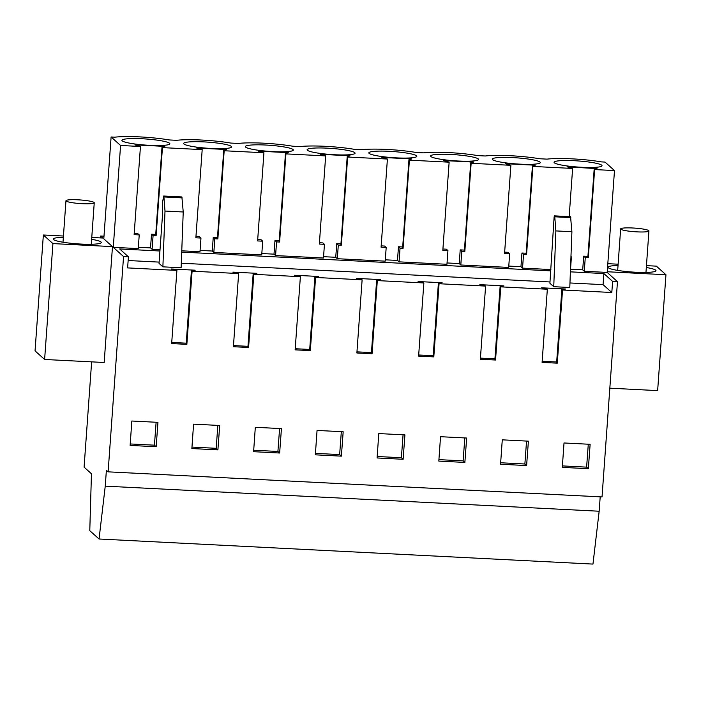 <?xml version="1.0" encoding="UTF-8"?>
<svg xmlns="http://www.w3.org/2000/svg" width="701" height="701" viewBox="0 0 701 701"><rect width="100%" height="100%" fill="white"/><g stroke="black" fill="none" stroke-linecap="round" stroke-linejoin="round"><path stroke-width="1.05" d="M91.761 237.464L102.907 238.033L100.655 236.009L100.523 237.911M91.638 361.856L84.085 467.146L91.454 473.762L89.781 530.683L99.051 538.999L105.246 486.143L106.386 470.283L108.12 471.843L123.551 256.557L113.273 247.33L120.572 145.484L111.108 136.984L114.815 137.177A37.574 4.776 -175.9 0 1 169.134 139.937L176.556 140.314A37.574 4.776 -175.9 0 1 230.874 143.074L238.296 143.451A37.574 4.776 -175.9 0 1 292.606 146.202L300.037 146.579A37.574 4.776 -175.9 0 1 354.347 149.339L361.777 149.716A37.574 4.776 -175.9 0 1 416.087 152.476L423.518 152.853A37.574 4.776 -175.9 0 1 477.828 155.613L485.258 155.99A37.574 4.776 -175.9 0 1 539.568 158.75L546.999 159.127A37.574 4.776 -175.9 0 1 601.309 161.887L605.024 162.08L614.488 170.571L594.623 169.563L588.305 257.731L585.265 257.574L584.283 271.261L607.189 272.426L614.488 170.571M63.441 236.027L43.357 235.001L35.05 350.877L44.619 359.473L104.177 362.496L112.475 246.621L103.801 238.831L111.108 136.984M607.241 271.751L665.95 274.739L656.381 266.143L646.445 265.644M607.82 263.681L618.124 264.198M100.655 236.009L103.993 236.176M43.357 235.001L52.925 243.597L112.475 246.621M646.313 267.51A24.044 3.058 -175.9 0 1 655.978 270.674A24.044 3.058 -175.9 0 1 623.846 271.261A24.044 3.058 -175.9 0 1 608.021 267.239A24.044 3.058 -175.9 0 1 618.028 265.486M91.629 239.339A24.044 3.058 -175.9 0 1 101.286 242.502A24.044 3.058 -175.9 0 1 91.884 244.246A24.044 3.058 -175.9 0 1 66.595 242.765A24.044 3.058 -175.9 0 1 53.329 239.067A24.044 3.058 -175.9 0 1 62.739 237.324A24.044 3.058 -175.9 0 1 63.344 237.306M99.051 538.999L592.967 564.086L599.162 511.231L600.196 496.843M105.246 486.143L599.162 511.231M108.12 471.843L602.036 496.93L617.467 281.653L607.189 272.426M557.286 363.162L542.092 362.391L547.341 289.224L541.575 287.796L565.619 289.022L561.878 289.408L556.629 362.575L557.286 363.162L562.535 289.995L611.815 292.501L612.613 281.399L617.467 281.653M123.551 256.557L128.414 256.803L127.617 267.905L176.897 270.411L171.657 343.578L186.852 344.349L192.092 271.182L238.638 273.548L233.398 346.715L248.583 347.486L253.832 274.319L300.378 276.685L295.139 349.852L310.324 350.623L315.573 277.456L362.119 279.822L356.879 352.98L372.065 353.76L377.313 280.593L423.86 282.95L418.611 356.117L428.399 356.616L433.805 356.888L439.054 283.73L485.6 286.087L480.351 359.254L490.139 359.753L495.546 360.025L500.794 286.858L547.341 289.224M156.165 446.739L130.123 445.415L131.832 421.021L157.953 422.344L156.165 446.739L154.43 445.179L156.113 422.256M464.868 462.423L438.817 461.1L440.535 436.697L466.656 438.029L464.868 462.423L463.133 460.864L464.807 437.932M341.387 456.149L343.175 431.755L317.054 430.432L315.345 454.826L341.387 456.149L339.652 454.59L315.441 453.363M403.128 459.286L404.915 434.892L378.794 433.568L377.085 457.963L403.128 459.286L401.393 457.727L377.182 456.5M217.906 449.876L219.693 425.481L193.572 424.158L191.864 448.552L217.906 449.876L216.171 448.316L217.853 425.393M279.646 453.012L281.434 428.618L255.313 427.295L253.604 451.689L279.646 453.012L277.911 451.453L253.701 450.226M526.609 465.56L528.396 441.166L502.275 439.834L500.558 464.237L526.609 465.56L524.874 464.001L526.547 441.069M588.349 468.689L590.128 444.303L564.016 442.971L562.298 467.374L588.349 468.689L586.614 467.138L562.404 465.902M120.572 145.484L140.445 146.491L134.916 144.879L164.814 146.395L161.992 147.201L162.439 147.613L184.503 148.735L202.186 149.628L196.657 148.016L226.554 149.532L223.733 150.338L224.18 150.75L246.244 151.872L263.926 152.765L258.397 151.144L288.295 152.669L285.465 153.475L285.92 153.887L307.984 155.009L325.667 155.902L320.138 154.281L350.036 155.806L347.205 156.612L347.661 157.024L369.725 158.146L387.408 159.039L381.87 157.418L411.767 158.943L408.946 159.749L409.402 160.161L449.139 162.176L443.61 160.555L473.508 162.08L470.686 162.886L471.142 163.289L510.88 165.313L505.351 163.692L535.249 165.208L532.427 166.023L532.883 166.426L526.565 254.594L523.524 254.437L521.947 253.017L520.966 266.704L522.543 268.124L550.881 269.561M520.966 266.704L508.786 266.082M471.142 163.289L464.824 251.457L461.784 251.3L460.207 249.88L459.225 263.567L460.802 264.987L508.689 267.423L509.671 253.736L508.085 252.316L504.659 252.141M459.225 263.567L447.045 262.954M409.402 160.161L403.084 248.32L400.043 248.163L398.466 246.743L397.485 260.43L399.062 261.85L446.949 264.286L447.93 250.599L446.344 249.179L442.918 249.004M397.485 260.43L385.305 259.817M347.661 157.024L341.343 245.184L338.303 245.026L336.725 243.615L335.744 257.293L337.321 258.713L385.208 261.149L386.19 247.462L384.612 246.042L381.178 245.867M335.744 257.293L323.564 256.68M285.92 153.887L279.603 242.047L276.562 241.889L274.985 240.478L274.003 254.156L275.581 255.576L323.468 258.012L324.449 244.325L322.872 242.905L319.437 242.73M274.003 254.156L261.824 253.543M224.18 150.75L217.862 238.91L214.821 238.761L213.244 237.341L212.263 251.028L213.84 252.439L261.727 254.875L262.709 241.188L261.131 239.768L257.696 239.593M212.263 251.028L200.083 250.406M181.761 250.809L199.987 251.738L200.968 238.051L199.391 236.631L195.965 236.465M162.439 147.613L156.121 235.773L153.081 235.624L151.504 234.204L150.522 247.891L152.099 249.302L160.021 249.705M150.522 247.891L138.342 247.269M113.273 247.33L138.246 248.601L139.227 234.914L137.65 233.494L134.224 233.328M159.924 251.002L119.669 248.96L128.414 256.803M181.708 252.106L550.784 270.858M570.377 271.848L603.868 273.556L612.613 281.399M585.265 257.574L583.679 256.154L582.706 269.841L584.283 271.261M582.706 269.841L570.526 269.219M140.445 146.491L134.128 234.66L139.227 234.914M532.883 166.426L572.621 168.45L567.091 166.829L596.972 168.626M594.623 169.563L594.168 169.16L596.989 168.345M163.412 145.37A24.044 3.058 -175.9 0 1 134.057 143.88A24.044 3.058 -175.9 0 1 121.886 140.323A24.044 3.058 -175.9 0 1 128.309 138.719A24.044 3.058 -175.9 0 1 154.746 139.823A24.044 3.058 -175.9 0 1 169.844 143.766A24.044 3.058 -175.9 0 1 163.412 145.37M442.76 159.556A24.044 3.058 -175.9 0 1 430.58 156.008A24.044 3.058 -175.9 0 1 437.012 154.404A24.044 3.058 -175.9 0 1 463.449 155.508A24.044 3.058 -175.9 0 1 478.546 159.442A24.044 3.058 -175.9 0 1 472.115 161.055A24.044 3.058 -175.9 0 1 442.76 159.556M566.242 165.83A24.044 3.058 -175.9 0 1 554.062 162.281A24.044 3.058 -175.9 0 1 560.493 160.678A24.044 3.058 -175.9 0 1 586.921 161.782A24.044 3.058 -175.9 0 1 602.019 165.716A24.044 3.058 -175.9 0 1 595.596 167.32A24.044 3.058 -175.9 0 1 566.242 165.83M348.634 154.781A24.044 3.058 -175.9 0 1 319.279 153.291A24.044 3.058 -175.9 0 1 307.108 149.734A24.044 3.058 -175.9 0 1 313.531 148.13A24.044 3.058 -175.9 0 1 339.967 149.234A24.044 3.058 -175.9 0 1 355.065 153.177A24.044 3.058 -175.9 0 1 348.634 154.781M504.501 162.693A24.044 3.058 -175.9 0 1 492.321 159.145A24.044 3.058 -175.9 0 1 498.753 157.541A24.044 3.058 -175.9 0 1 525.18 158.645A24.044 3.058 -175.9 0 1 540.278 162.579A24.044 3.058 -175.9 0 1 533.855 164.192A24.044 3.058 -175.9 0 1 504.501 162.693M381.02 156.428A24.044 3.058 -175.9 0 1 368.84 152.871A24.044 3.058 -175.9 0 1 375.272 151.267A24.044 3.058 -175.9 0 1 401.708 152.371A24.044 3.058 -175.9 0 1 416.806 156.305A24.044 3.058 -175.9 0 1 410.374 157.918A24.044 3.058 -175.9 0 1 381.02 156.428M195.798 147.017A24.044 3.058 -175.9 0 1 183.627 143.46A24.044 3.058 -175.9 0 1 190.05 141.856A24.044 3.058 -175.9 0 1 216.486 142.96A24.044 3.058 -175.9 0 1 231.584 146.903A24.044 3.058 -175.9 0 1 225.152 148.507A24.044 3.058 -175.9 0 1 195.798 147.017M257.539 150.154A24.044 3.058 -175.9 0 1 245.368 146.597A24.044 3.058 -175.9 0 1 251.79 144.993A24.044 3.058 -175.9 0 1 278.227 146.097A24.044 3.058 -175.9 0 1 293.325 150.04A24.044 3.058 -175.9 0 1 286.893 151.644A24.044 3.058 -175.9 0 1 257.539 150.154M44.619 359.473L52.925 243.597M609.835 388.179L657.643 390.615L665.95 274.739M542.18 361.26L556.673 361.996M562.535 289.995L561.878 289.408M569.957 282.967L603.07 284.65L611.815 292.501M128.143 260.527L159.136 262.104M181.287 263.225L549.987 281.96M176.897 270.411L171.132 268.982L195.176 270.2L191.434 270.595L186.194 343.753L186.852 344.349M192.092 271.182L191.434 270.595M238.638 273.548L232.872 272.119L256.916 273.337L253.175 273.732L247.926 346.89L248.583 347.486M253.832 274.319L253.175 273.732M300.378 276.685L294.613 275.256L318.657 276.474L314.915 276.86L309.667 350.027L310.324 350.623M315.573 277.456L314.915 276.86M362.119 279.822L356.353 278.393L380.398 279.611L376.656 279.997L371.407 353.164L372.065 353.76M377.313 280.593L376.656 279.997M423.86 282.95L418.094 281.53L442.138 282.748L438.397 283.134L433.148 356.301L433.805 356.888M439.054 283.73L438.397 283.134M485.6 286.087L479.834 284.659L503.879 285.885L500.137 286.271L494.888 359.438L495.546 360.025M500.794 286.858L500.137 286.271M162.886 266.836L181.121 267.764L183.233 211.982L181.892 196.946L163.657 196.017L162.667 201.634A6.16 0.99 -87.1 0 0 162.369 206.655L162.457 215.689L159.039 263.383L162.886 266.836L164.998 211.054L183.233 211.982M570.816 217.617L554.771 216.802L555.858 230.909L553.746 286.691L569.79 287.506L571.902 231.724L570.561 216.688L554.517 215.873M553.746 286.691L549.899 283.239L554.105 217.161C554.377 215.601 554.605 215.479 554.771 216.802C554.605 215.479 554.377 215.601 554.105 217.161M480.439 358.123L494.932 358.859M418.699 354.986L433.192 355.722M356.958 351.849L371.451 352.585M295.217 348.721L309.711 349.457M233.477 345.584L247.97 346.32M171.736 342.447L186.229 343.183M603.07 284.65L603.868 273.556M130.228 443.952L154.43 445.179M438.922 459.637L463.133 460.864M341.326 431.658L339.652 454.59M403.066 434.795L401.393 457.727M191.969 447.089L216.171 448.316M279.594 428.521L277.911 451.453M500.663 462.765L524.874 464.001M588.288 444.206L586.614 467.138M523.524 254.437L522.543 268.124M570.947 256.846L571.411 256.873L570.43 270.516M572.621 168.45L569.168 216.618M526.179 253.236L521.947 253.017M510.88 165.313L504.562 253.473L509.671 253.736M461.784 251.3L460.802 264.987M464.439 250.099L460.207 249.88M449.139 162.176L442.822 250.336L447.93 250.599M400.043 248.163L399.062 261.85M402.698 246.962L398.466 246.743M387.408 159.039L381.081 247.199L386.19 247.462M338.303 245.026L337.321 258.713M340.958 243.825L336.725 243.615M325.667 155.902L319.341 244.062L324.449 244.325M276.562 241.889L275.581 255.576M279.217 240.688L274.985 240.478M263.926 152.765L257.609 240.934L262.709 241.188M214.821 238.761L213.84 252.439M217.476 237.551L213.244 237.341M202.186 149.628L195.868 237.797L200.968 238.051M153.081 235.624L152.099 249.302M155.736 234.414L151.504 234.204M587.92 256.373L583.679 256.154M571.411 256.873L570.965 256.47M161.992 147.201L155.666 235.37L156.121 235.773M223.733 150.338L217.406 238.506L217.862 238.91M285.465 153.475L279.147 241.643L279.603 242.047M347.205 156.612L340.888 244.78L341.343 245.184M408.946 159.749L402.628 247.909L403.084 248.32M470.686 162.886L464.369 251.046L464.824 251.457M532.427 166.023L526.109 254.183L526.565 254.594M594.168 169.16L587.85 257.32L588.305 257.731M182.146 197.875L163.92 196.946L164.998 211.054M163.92 196.946L163.657 196.017M555.858 230.909L571.902 231.724M71.511 199.706A14.178 1.805 4.1 0 0 65.964 200.74A14.178 1.805 4.1 0 0 73.789 202.922A14.178 1.805 4.1 0 0 88.703 203.789A14.178 1.805 4.1 0 0 94.249 202.764A14.178 1.805 4.1 0 0 86.425 200.582A14.178 1.805 4.1 0 0 71.511 199.706M626.203 227.886A14.178 1.805 4.1 0 0 620.648 228.912A14.178 1.805 4.1 0 0 628.473 231.093A14.178 1.805 4.1 0 0 643.387 231.97A14.178 1.805 4.1 0 0 648.933 230.944A14.178 1.805 4.1 0 0 641.117 228.754A14.178 1.805 4.1 0 0 626.203 227.886M62.994 242.231L65.964 200.74M91.279 244.255L94.249 202.764M617.677 270.402L620.648 228.912M645.963 272.435L648.933 230.944"/></g></svg>

